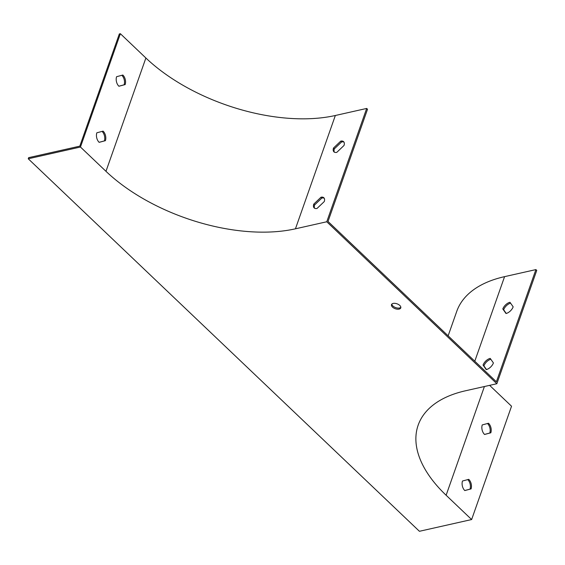 <?xml version="1.0" encoding="UTF-8"?>
<svg xmlns="http://www.w3.org/2000/svg" width="565" height="565" viewBox="0 0 565 565"><rect width="100%" height="100%" fill="white"/><g stroke="black" fill="none" stroke-linecap="round" stroke-linejoin="round"><path stroke-width="0.85" d="M400.853 307.296A4.916 2.606 19.4 0 1 392.887 305.969A4.916 2.606 19.4 0 1 391.827 304.118M28.25 158.779L28.646 157.656L79.813 146.144L119.328 33.942L120.373 33.709L80.463 147.027L105.973 171.322A140.346 74.488 -160.6 0 0 295.446 228.811L326.768 221.763L496.847 383.727L465.518 390.775A140.346 74.488 -160.6 0 0 418.171 425.134A140.346 74.488 -160.6 0 0 446.124 495.251L471.634 519.546L419.421 531.291L28.25 158.779L80.463 147.027M120.373 33.709L145.883 58.004A140.346 74.488 -160.6 0 0 335.349 115.493L366.678 108.445L367.525 109.257L328.018 221.452L496.388 381.792L535.903 269.597L536.75 270.409L496.847 383.727M489.622 385.351L511.537 406.221L471.634 519.546M122.852 75.032L116.588 76.706A7.02 4.541 77.3 0 0 118.904 86.247L125.169 84.573A7.02 4.541 77.3 0 0 122.852 75.032M103.098 131.129L96.834 132.803A7.02 4.541 77.3 0 0 99.15 142.345L105.415 140.671A7.02 4.541 77.3 0 0 103.098 131.129M317.036 208.457L324.268 201.564A7.02 3.842 -46.4 0 0 323.851 197.764A7.02 3.842 -46.4 0 0 320.984 197.234L313.752 204.135A7.02 3.842 -46.4 0 0 314.168 207.927A7.02 3.842 -46.4 0 0 317.036 208.457M336.789 152.359L344.021 145.466A7.02 3.842 -46.4 0 0 343.605 141.667A7.02 3.842 -46.4 0 0 340.737 141.137L333.505 148.037A7.02 3.842 -46.4 0 0 333.922 151.83A7.02 3.842 -46.4 0 0 336.789 152.359M366.678 108.445L326.768 221.763M506.247 313.455L503.655 309.775A7.02 3.842 133.6 0 1 510.576 303.158M486.493 369.552L483.901 365.873A7.02 3.842 133.6 0 1 490.823 359.262M464.804 490.568L471.069 488.895A7.02 4.541 77.3 0 0 468.752 479.346L462.488 481.02A7.02 4.541 77.3 0 0 464.804 490.568M484.558 434.471L490.823 432.797A7.02 4.541 77.3 0 0 488.513 423.249L482.242 424.922A7.02 4.541 77.3 0 0 484.558 434.471M399.801 305.446A4.916 2.606 19.4 0 1 400.776 307.897A4.916 2.606 19.4 0 1 397.308 309.182A4.916 2.606 19.4 0 1 392.491 307.092A4.916 2.606 19.4 0 1 391.51 304.634A4.916 2.606 19.4 0 1 394.977 303.349A4.916 2.606 19.4 0 1 399.801 305.446M324.218 198.23A7.02 3.842 -46.4 0 0 321.838 198.047L314.599 204.947A7.02 3.842 -46.4 0 0 314.649 208.273M343.972 142.133A7.02 3.842 -46.4 0 0 341.592 141.949L334.353 148.849A7.02 3.842 -46.4 0 0 334.409 152.176M118.869 86.212L124.123 84.806A7.02 4.541 77.3 0 0 121.842 75.3M99.108 142.309L104.37 140.911A7.02 4.541 77.3 0 0 102.088 131.398M467.749 479.614A7.02 4.541 -102.7 0 1 470.024 489.128L464.769 490.533M487.503 423.517A7.02 4.541 -102.7 0 1 489.784 433.03L484.523 434.436M448.13 335.836L456.753 311.35A141.751 75.237 19.4 0 1 504.573 276.645L535.903 269.597M502.808 308.963L506.014 313.511A7.02 3.842 -46.4 0 0 513.168 306.837L509.962 302.289A7.02 3.842 -46.4 0 0 502.808 308.963L503.655 309.775M483.054 365.061L486.253 369.609A7.02 3.842 -46.4 0 0 493.415 362.935L490.208 358.394A7.02 3.842 -46.4 0 0 483.054 365.061L483.901 365.873M104.37 140.911L105.415 140.671M124.123 84.806L125.169 84.573M334.353 148.849L333.505 148.037M341.592 141.949L340.737 141.137M314.599 204.947L313.752 204.135M321.838 198.047L320.984 197.234M489.784 433.03L490.823 432.797M470.024 489.128L471.069 488.895M145.883 58.004L105.973 171.322M335.349 115.493L295.446 228.811M484.41 386.524L446.124 495.251M504.573 276.645L474.784 361.219"/></g></svg>

